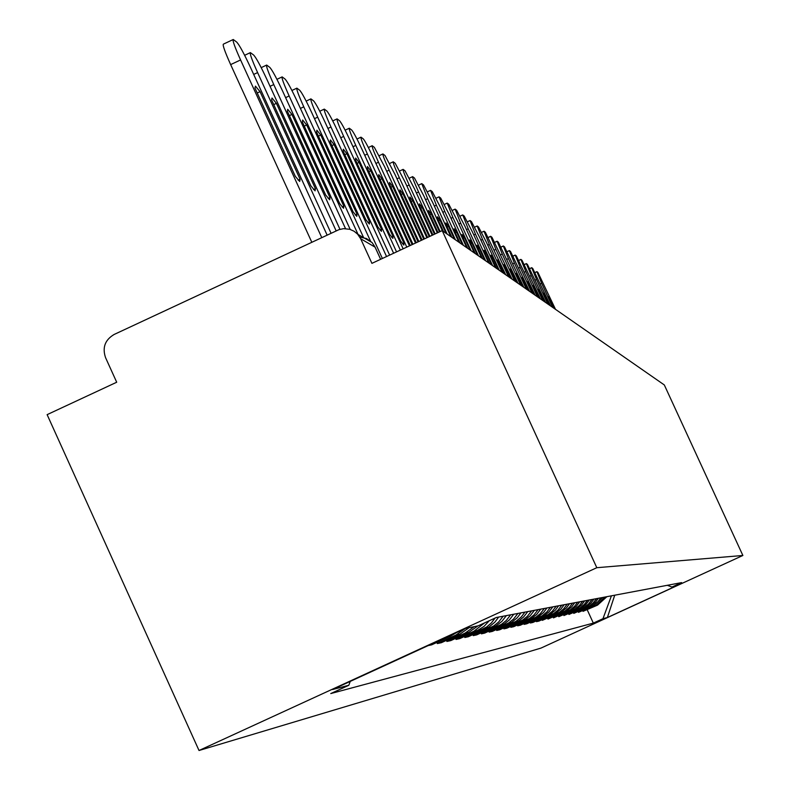 <?xml version="1.0" encoding="UTF-8"?>
<svg xmlns="http://www.w3.org/2000/svg" width="790" height="790" viewBox="0 0 790 790"><rect width="100%" height="100%" fill="white"/><g stroke="black" fill="none" stroke-linecap="round" stroke-linejoin="round"><path stroke-width="1.19" d="M442.203 230.621L371.922 263.356L360.655 238.728L357.653 234.205L354.048 231.213L349.782 229.297L343.581 228.656L338.989 229.643L114.116 334.476C105.011 339.888 102.157 347.61 105.564 357.663L116.703 382.232L47.123 414.641L199.021 750.5L541.002 648.077L742.876 555.479L596.806 567.704L442.203 230.621L664.321 384.957L742.876 555.479M199.021 750.5L596.806 567.704M428.111 645.618L431.666 644.837L450.527 636.167L456.472 632.593M465.093 628.633L455.998 635.012L437.354 643.574L441.442 642.675L459.918 634.182L469.132 627.655M436.84 642.458L437.354 643.574M474.257 626.628L465.152 633.076L446.903 641.46L450.813 640.601L468.904 632.286L477.93 625.897M446.409 640.394L446.903 641.46M484.655 622.866L473.931 631.23L456.047 639.436L459.81 638.606L477.535 630.469L484.023 626.381L489.237 620.752M455.583 638.409L456.047 639.436M495.083 618.066L491.341 622.994L486.65 627.013L464.826 637.5L468.44 636.701L489.129 626.924L494.915 622.115L498.658 617.069M464.382 636.513L464.826 637.5M503.141 616.23L498.579 622.105L493.72 625.966L473.269 635.634L476.735 634.864L495.962 625.917L501.838 621.454L506.36 615.617M472.835 634.676L473.269 635.634M510.676 614.808L506.193 620.575L501.433 624.357L481.377 633.837L484.714 633.096L504.603 623.695L509.333 619.943L513.776 614.225M480.952 632.928L481.377 633.837M517.914 613.445L513.53 619.103L508.849 622.816L489.178 632.109L492.387 631.398L511.91 622.174L517.371 617.642L520.906 612.882M488.773 631.23L489.178 632.109M524.896 612.132L521.4 616.842L515.998 621.325L496.683 630.45L499.774 629.768L518.941 620.713L523.494 617.099L527.769 611.588M496.298 629.6L496.683 630.45M531.611 610.858L527.384 616.319L522.881 619.893L503.911 628.85L506.894 628.188L525.715 619.301L530.189 615.756L534.386 610.344M503.546 628.03L503.911 628.85M538.089 609.643L533.941 614.995L529.507 618.511L510.893 627.309L513.767 626.668L532.253 617.938L536.637 614.452L540.765 609.139M510.528 626.519L510.893 627.309M544.34 608.468L540.261 613.721L535.916 617.178L517.618 625.818L520.393 625.206L538.553 616.625L543.639 612.408L546.917 607.984M517.272 625.058L517.618 625.818M550.373 607.332L547.124 611.717L542.088 615.884L524.116 624.376L526.792 623.784L544.636 615.361L548.882 611.993L552.862 606.858M523.78 623.646L524.116 624.376M556.2 606.236L552.259 611.312L548.062 614.64L530.386 622.994L532.974 622.421L550.521 614.126L555.429 610.058L558.609 605.782M530.06 622.283L530.386 622.994M561.828 605.17L557.957 610.166L553.83 613.445L536.45 621.651L538.948 621.098L556.209 612.941L561.038 608.942L564.159 604.735M536.134 620.97L536.45 621.651M567.279 604.143L563.468 609.06L559.399 612.28L542.305 620.357L561.71 611.796L566.46 607.856L569.531 603.718M542.009 619.696L542.305 620.357M572.543 603.155L569.501 607.253L564.801 611.154L547.983 619.093L567.032 610.69L571.703 606.809L574.725 602.74M547.687 618.461L547.983 619.093M577.648 602.187L574.656 606.226L570.024 610.068L553.474 617.879L572.177 609.613L576.088 606.523L579.751 601.792M553.188 617.267L553.474 617.879M582.586 601.259L579.643 605.229L575.081 609.011L558.787 616.704L577.174 608.577L581.697 604.824L584.63 600.874M558.51 616.111L558.787 616.704M587.375 600.361L584.472 604.271L579.979 607.994L563.942 615.568L582.013 607.569L585.795 604.567L589.35 599.985M563.675 614.985L563.942 615.568M592.016 599.482L588.491 604.024L584.738 606.996L568.938 614.462L586.703 606.592L591.098 602.948L593.932 599.126M568.682 613.899L568.938 614.462M596.509 598.642L593.043 603.106L589.35 606.039L573.787 613.386L591.256 605.644L595.581 602.059L598.376 598.287M573.53 612.843L573.787 613.386M600.884 597.813L598.109 601.545L593.823 605.11L578.487 612.349L593.231 606.039L602.691 597.477M578.24 611.815L578.487 612.349M605.12 597.013L595.739 605.515L583.05 611.342L597.556 605.13L606.878 596.687M582.813 610.818L583.05 611.342M350.247 681.405L348.815 685.276L332.55 689.532L465.725 628.336L478.148 625.848L496.278 617.513L681.632 582.605L671.974 587.039L675.322 586.368L607.372 617.533L602.968 618.688L611.42 595.828M348.815 685.276L330.763 693.571L593.33 623.113L602.968 618.688M587.256 609.86L593.33 623.113M667.303 585.301L671.974 587.039M614.729 595.206L607.372 617.533M311.803 242.244L230.65 64.602C224.903 51.765 222.474 44.941 223.382 44.141L233.02 39.609M260.048 91.66L255.447 86.13L254.953 88.016L295.322 176.348L299.687 181.463L300.101 179.281L260.048 91.66L257.224 92.993M327.129 235.094L250.4 67.239C243.962 53.424 239.41 45.05 236.753 42.127L233.248 39.5C232.369 40.28 234.808 47.104 240.575 59.951L230.65 64.602M321.757 237.602L240.575 59.951M300.101 179.281L298.126 180.199M276.401 103.342L271.997 98.009L271.562 99.886L310.895 185.917L315.072 190.854L315.427 188.711L276.401 103.342L273.715 104.606M336.155 230.887L266.941 79.504C260.661 66.044 256.256 57.907 253.728 55.102L250.4 52.614C249.581 53.394 251.99 60.06 257.609 72.591L253.689 74.428M331.059 233.257L257.609 72.591M315.427 188.711L313.541 189.59M291.925 114.431L287.708 109.287L287.333 111.153L325.678 195.012L329.677 199.781L329.983 197.658L291.925 114.431L289.377 115.626M345.516 228.616L282.642 91.156C276.53 78.032 272.254 70.122 269.834 67.417L266.674 65.056C265.924 65.847 268.294 72.354 273.784 84.579L270.062 86.327M339.967 229.317L273.784 84.579M329.983 197.658L328.176 198.507M306.688 124.978L302.649 120.011L302.313 121.858L339.73 203.642L343.571 208.264L343.828 206.16L306.688 124.978L304.269 126.114M358.068 234.442L297.583 102.236C291.619 89.438 287.471 81.735 285.151 79.138L282.158 76.887C281.447 77.677 283.788 84.036 289.15 95.985L285.615 97.644M350.197 229.426L289.15 95.985M343.828 206.16L342.08 206.98M320.74 135.021L316.859 130.212L316.573 132.049L353.1 211.858L356.784 216.332L357.001 214.258L320.74 135.021L318.429 136.097M370.49 241.039L311.803 112.782C305.977 100.291 301.958 92.795 299.736 90.287L296.882 88.144C296.23 88.934 298.521 95.156 303.775 106.828L300.407 108.408M363.578 237.543L303.775 106.828M357.001 214.258L355.322 215.048M334.131 144.59L330.408 139.939L330.161 141.756L365.839 219.689L369.374 224.024L369.552 221.98L334.131 144.59L331.928 145.617M386.557 256.533L325.352 122.835C319.674 110.64 315.763 103.332 313.63 100.913L310.914 98.878C310.302 99.659 312.563 105.751 317.699 117.157L314.489 118.668M382.38 258.478L317.699 117.157M369.552 221.98L367.943 222.731M346.909 153.724L343.334 149.211L343.127 151.018L377.985 227.165L381.392 231.361L381.531 229.347L346.909 153.724L344.815 154.702M393.608 253.254L338.288 132.434C332.738 120.515 328.936 113.385 326.892 111.044L324.295 109.109C323.732 109.889 325.964 115.853 330.98 127.012L327.919 128.444M389.628 255.101L330.98 127.012M381.531 229.347L379.98 230.068M359.114 162.444L355.668 158.069L355.5 159.857L389.589 234.294L392.867 238.373L392.976 236.378L359.114 162.444L357.11 163.382M400.342 250.114L350.651 141.608C345.22 129.945 341.527 122.993 339.552 120.732L337.083 118.885C336.55 119.655 338.742 125.501 343.67 136.423L340.747 137.796M396.541 251.882L343.67 136.423M392.976 236.378L391.485 237.079M370.787 170.778L367.469 166.542L367.33 168.31L400.668 241.108L403.838 245.068L403.917 243.103L370.787 170.778L368.871 171.677M406.781 247.112L362.472 150.367C357.159 138.971 353.555 132.177 351.659 129.994L349.299 128.227C348.805 128.987 350.967 134.725 355.786 145.419L352.992 146.723M403.147 248.811L355.786 145.419M403.917 243.103L402.475 243.774M412.133 244.624L381.955 178.757L380.118 179.616M410.296 245.473L378.647 176.397L378.756 174.649L381.955 178.757M412.953 244.238L373.779 158.76C368.584 147.612 365.079 140.976 363.252 138.852L360.99 137.164C360.526 137.924 362.659 143.543 367.39 154.02L364.713 155.265M409.467 245.868L367.39 154.02M418.068 241.858L392.66 186.41L390.902 187.23M416.31 242.678L389.48 184.139L389.569 182.411L392.66 186.41M418.848 241.493L384.621 166.799L374.351 147.345L372.189 145.725C371.764 146.476 373.858 151.996 378.499 162.256L375.931 163.451M415.51 243.044L378.499 162.256M423.766 239.202L402.92 193.738L401.231 194.528M422.077 239.992L399.878 191.565L399.938 189.847L402.92 193.738M424.507 238.857L395.02 174.511L384.997 155.482L382.923 153.931C382.528 154.682 384.592 160.094 389.144 170.156L386.685 171.302M421.307 240.348L389.144 170.156M429.227 236.664L412.775 200.779L411.156 201.529M427.597 237.415L409.842 198.685L409.882 196.987L412.775 200.779M429.938 236.328L404.994 181.917L395.217 163.293L393.223 161.802C392.847 162.552 394.891 167.855 399.355 177.73L396.995 178.826M426.867 237.76L399.355 177.73M434.47 234.215L422.235 207.533L420.675 208.264M432.91 234.946L419.421 205.528L419.431 203.85L422.235 207.533M435.152 233.899L414.582 189.027L405.023 170.798L403.117 169.366C402.772 170.107 404.786 175.321 409.161 185.008L406.899 186.065M432.209 235.272L409.161 185.008M439.507 231.875L431.32 214.031L429.829 214.732M438.006 232.566L428.624 212.105L428.615 210.436L431.32 214.031M440.168 231.559L423.796 195.861L414.464 178.017L412.627 176.634C412.301 177.375 414.286 182.49 418.582 192L416.409 193.007M437.334 232.882L418.582 192M446.034 233.287L440.07 220.282L438.628 220.953M443.466 231.5L437.472 218.425L437.443 216.776L440.07 220.282M447.17 234.077L432.663 202.438L423.529 184.949L421.771 183.626L427.647 198.715L425.553 199.692M442.311 230.7L427.647 198.715M454.349 239.064L448.493 226.296L447.11 226.947M451.88 237.346L445.995 224.508L445.945 222.879L448.493 226.296M455.445 239.824L441.195 208.767L432.268 191.634L430.57 190.36L436.366 205.183L434.352 206.131M450.764 236.566L436.366 205.183M462.357 244.624L456.61 232.092L455.267 232.714M459.978 242.965L454.191 230.374L454.132 228.754L456.61 232.092M463.414 245.354L449.421 214.87L440.682 198.063L439.052 196.838L444.77 211.414L442.825 212.322M458.901 242.224L444.77 211.414M470.08 249.986L464.431 237.681L463.138 238.284M467.779 248.396L462.101 236.022L462.022 234.423L464.431 237.681M471.097 250.697L457.351 220.756L448.799 204.274L447.219 203.089L452.868 217.428L450.991 218.297M466.742 247.675L452.868 217.428M477.525 255.16L471.976 243.073L470.731 243.656M475.304 253.62L469.724 241.473L469.635 239.883L471.976 243.073M478.503 255.841L465.004 226.424L456.62 210.258L455.109 209.113L460.669 223.215L458.872 224.054M474.306 252.928L460.669 223.215M484.714 260.157L479.254 248.277L478.059 248.84M482.572 258.666L477.091 246.727L476.982 245.167L479.254 248.277M485.662 260.819L472.39 231.905L464.174 216.025L462.713 214.929L468.203 228.804L466.465 229.614M481.604 258.004L468.203 228.804M491.656 264.986L486.294 253.304L485.129 253.847M489.583 263.544L484.201 251.812L484.082 250.262L486.294 253.304M492.575 265.618L479.52 237.197L471.472 221.615L470.06 220.548L475.481 234.205L473.803 234.986M488.654 262.902L475.481 234.205M498.362 269.647L493.088 258.162L491.973 258.685M496.367 268.254L491.064 256.72L490.936 255.18L493.088 258.162M499.25 270.259L486.423 242.313L478.523 227.007L477.16 225.98L482.512 239.419L480.893 240.17M495.468 267.632L482.512 239.419M504.85 274.15L499.665 262.863L498.579 263.366M502.924 272.807L497.71 261.46L497.572 259.94L499.665 262.863M505.709 274.752L485.346 232.221L484.023 231.223L489.306 244.456L487.736 245.186M502.055 272.204L489.306 244.456M511.13 278.515L506.025 267.405L504.978 267.889M509.264 277.221L504.139 266.052L503.981 264.551L506.025 267.405M511.96 279.087L491.943 237.257L490.669 236.299L495.883 249.334L494.362 250.045M508.424 276.628L495.883 249.334M517.213 282.741L512.187 271.809L511.17 272.274M515.396 281.477L510.35 270.496L510.192 269.005L512.187 271.809M518.013 283.294L498.332 242.145L497.098 241.217L502.252 254.054L500.781 254.745M514.586 280.914L502.252 254.054M523.099 286.829L518.151 276.066L517.164 276.52M521.341 285.615L516.374 274.801L516.206 273.32L518.151 276.066M523.879 287.372L504.514 246.875L503.319 245.976L508.414 258.626L506.983 259.288M520.551 285.062L508.414 258.626M528.796 290.789L523.928 280.193L522.98 280.638M527.098 289.614L522.21 278.969L522.032 277.507L523.928 280.193M529.557 291.322L510.508 251.457L509.352 250.588L514.379 263.06L512.996 263.702M526.337 289.081L514.379 263.06M534.336 294.64L529.537 284.203L528.609 284.627M532.687 293.495L527.868 283.008L527.681 281.566L529.537 284.203M535.067 295.144L516.324 255.901L515.199 255.061L520.166 267.346L518.832 267.968M531.947 292.971L520.166 267.346M539.698 298.363L534.968 288.083L534.08 288.498M538.099 297.257L533.349 286.928L533.161 285.496L534.968 288.083M540.409 298.857L521.953 260.216L520.867 259.397L525.785 271.513L524.481 272.115M537.378 296.754L525.785 271.513M544.903 301.978L540.251 291.856L539.382 292.26M543.352 300.901L538.671 290.73L538.484 289.308L540.251 291.856M545.594 302.461L527.424 264.393L526.377 263.603L531.226 275.552L529.962 276.135M542.651 300.417L531.226 275.552M549.958 305.493L545.367 295.509L544.527 295.904M548.448 304.446L543.846 294.423L543.639 293.021L545.367 295.509M550.63 305.957L532.737 268.462L531.719 267.692L536.509 279.472L535.284 280.045M547.776 303.972L536.509 279.472M554.866 308.91L550.344 299.064L549.524 299.45M553.405 307.893L548.862 298.008L548.655 296.615L550.344 299.064M555.518 309.354L537.901 272.402L536.904 271.651L541.644 283.284L540.459 283.827M552.743 307.428L541.644 283.284M593.231 606.039L591.364 606.434M588.777 606.987L586.851 607.392M584.185 607.954L582.2 608.369M579.455 608.952L577.411 609.386M574.577 609.979L572.474 610.423M569.551 611.045L567.368 611.5M564.356 612.141L562.105 612.615M558.984 613.267L556.664 613.761M553.444 614.442L551.045 614.946M547.707 615.647L545.228 616.18M541.782 616.901L539.215 617.444M535.64 618.195L532.983 618.758M529.29 619.538L526.525 620.12M522.704 620.93L519.84 621.533M515.87 622.372L512.898 623.004M508.78 623.873L505.699 624.525M501.423 625.423L498.214 626.095M493.77 627.043L490.442 627.744M485.81 628.721L482.354 629.452M477.535 630.469L473.931 631.23M468.904 632.286L465.152 633.076M459.918 634.182L455.998 635.012M450.527 636.167L447.13 636.888M597.556 605.13L595.739 605.515M375.062 247.142L360.655 238.728M380.622 259.298L374.964 246.924L372.05 242.53L366.481 238.521L359.786 237.069M490.61 236.388L488.358 237.444M497.038 241.306L494.856 242.323M503.269 246.055L501.146 247.043M509.303 250.667L507.239 251.625M515.149 255.131L513.154 256.069M520.827 259.466L518.882 260.374L520.837 259.406M526.328 263.672L524.442 264.551M531.68 267.751L529.833 268.61M536.864 271.721L535.077 272.55M380.642 259.288L374.993 246.944L372.05 242.53L357.653 234.205M250.193 52.703L244.643 55.31M266.497 65.145L261.204 67.634M281.981 76.966L276.935 79.336M296.724 88.223L291.905 90.485M310.766 98.948L306.155 101.1M324.167 109.168L319.752 111.242M336.955 118.934L332.728 120.919M349.19 128.276L345.131 130.172M360.882 137.213L356.991 139.03M372.09 145.765L368.347 147.523M382.834 153.971L379.24 155.65M393.144 161.841L389.677 163.461M403.038 169.406L399.71 170.966M412.558 176.674L409.339 178.175M421.702 183.665L418.601 185.107M430.51 190.39L427.518 191.782M438.993 196.868L436.1 198.211M447.17 203.119L444.375 204.413M455.05 209.143L452.354 210.397M462.663 214.959L460.057 216.174M470.01 220.568L467.492 221.743M477.121 225.999L474.672 227.135M483.984 231.243L481.614 232.349M490.63 236.319L488.329 237.395M497.058 241.236L494.826 242.273M503.279 245.996L501.127 247.003M509.323 250.608L507.219 251.585M515.169 255.071L513.125 256.019M526.347 263.613L524.422 264.512M531.69 267.701L529.813 268.57M536.874 271.671L535.057 272.51"/></g></svg>
